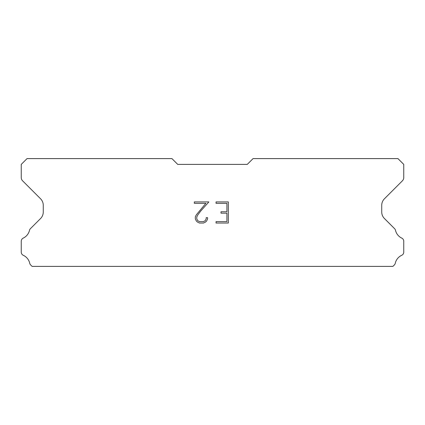 <?xml version="1.0" encoding="UTF-8"?>
<svg xmlns="http://www.w3.org/2000/svg" width="425" height="425" viewBox="0 0 425 425"><rect width="100%" height="100%" fill="white"/><g stroke="black" fill="none" stroke-linecap="round" stroke-linejoin="round"><path stroke-width="0.64" d="M226.913 221.622L226.913 213.169L221 213.169L221 211.762L226.913 211.762L226.913 203.315L216.059 203.315L216.059 201.902L228.321 201.902L228.321 223.029L216.059 223.029L216.059 221.622L226.913 221.622M207.607 217.674L207.607 218.939L206.603 221.005L205.557 222.031L203.495 223.029L199.437 223.029L197.386 222.015L196.345 220.984L195.325 218.917L195.325 216.83L196.345 214.806L205.886 203.315L194.347 203.315L194.347 201.902L208.872 201.902L200.648 211.145L197.715 215.05L196.77 216.978L196.77 218.833L197.689 220.692L199.559 221.622L203.384 221.622L205.243 220.687L206.178 218.833L206.178 217.674L207.607 217.674M247.27 164.395L253.066 158.605L397.954 158.605L403.75 164.395L403.75 177.544A4.638 4.638 0 0 1 402.39 180.822L384.444 198.773A9.27 9.27 0 0 0 381.73 205.328L381.73 211.985A9.27 9.27 0 0 0 384.444 218.54L394.336 228.438A3.48 3.48 0 0 1 395.51 230.387A11.592 11.592 0 0 0 401.774 238.117A3.48 3.48 0 0 1 403.75 241.251L403.75 252.137A3.48 3.48 0 0 1 401.726 255.292A11.592 11.592 0 0 0 395.271 263.261A3.48 3.48 0 0 1 394.336 264.95L392.891 266.395L32.109 266.395L30.664 264.95A3.48 3.48 0 0 1 29.729 263.261A11.592 11.592 0 0 0 23.274 255.292A3.48 3.48 0 0 1 21.25 252.137L21.25 241.251A3.48 3.48 0 0 1 23.226 238.117A11.592 11.592 0 0 0 29.49 230.387A3.48 3.48 0 0 1 30.664 228.438L40.556 218.54A9.27 9.27 0 0 0 43.27 211.985L43.27 205.328A9.27 9.27 0 0 0 40.556 198.773L22.61 180.822A4.638 4.638 0 0 1 21.25 177.544L21.25 164.395L27.046 158.605L171.934 158.605L177.73 164.395L247.27 164.395"/></g></svg>
